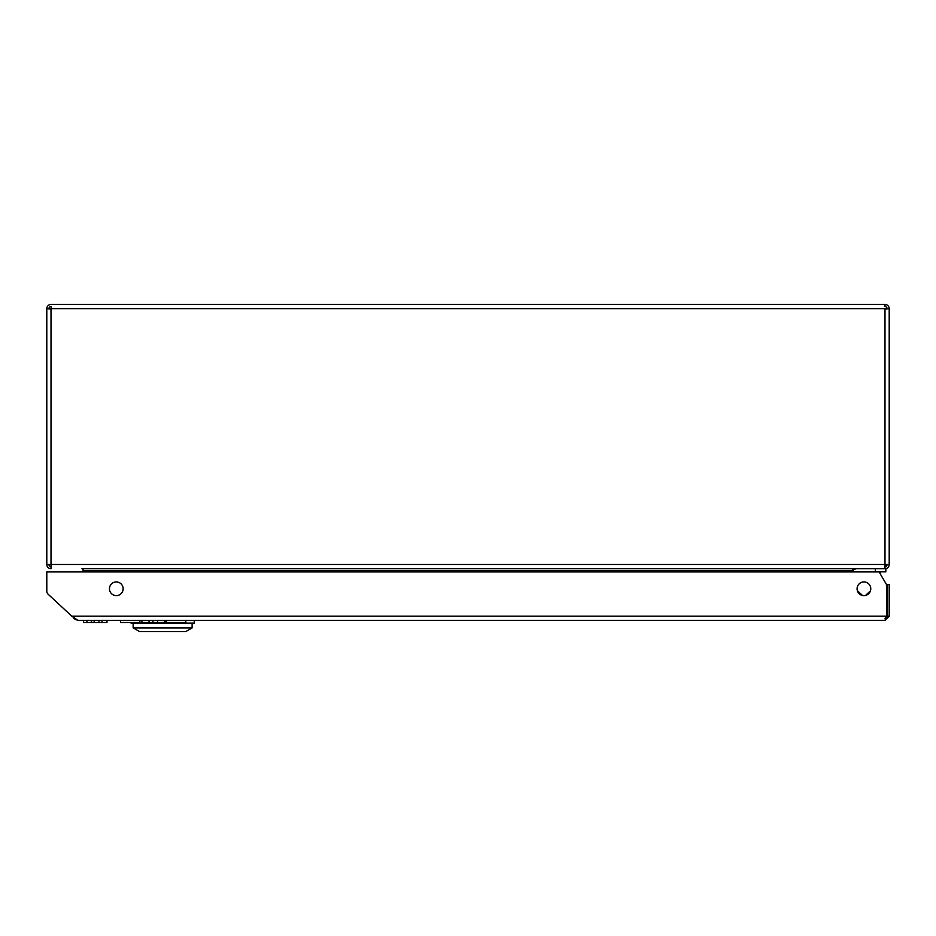 <?xml version="1.0" encoding="UTF-8"?>
<svg xmlns="http://www.w3.org/2000/svg" width="936" height="936" viewBox="0 0 936 936"><rect width="100%" height="100%" fill="white"/><g stroke="black" fill="none" stroke-linecap="round" stroke-linejoin="round"><path stroke-width="1.4" d="M46.8 564.478A4.212 4.212 0 0 0 51.012 568.69L51.012 564.478L46.8 564.478L46.8 308.681A4.212 4.212 0 0 1 51.012 304.469L884.988 304.469L884.988 306.575A2.106 2.106 0 0 1 887.094 308.681L884.988 308.985L889.2 308.681L889.2 564.478L884.988 564.478L884.988 308.681L51.012 308.681L51.012 564.478L884.988 564.478L884.988 568.69A4.212 4.212 0 0 0 889.2 564.478M852.918 569.006A2.106 2.106 0 0 1 854.03 568.69L885.83 568.69L885.83 571.849L857.189 571.849A2.106 2.106 0 0 0 856.627 571.931M884.988 568.69L81.97 568.69A2.106 2.106 0 0 1 83.07 569.006M46.8 308.681L51.012 308.985L46.8 308.681M887.094 308.681L889.2 308.681A4.212 4.212 0 0 0 884.988 304.469L884.988 306.575M48.906 308.681A2.106 2.106 0 0 1 51.012 306.575L51.304 308.681L51.012 306.575M48.906 564.478A2.106 2.106 0 0 0 51.012 566.584M884.988 566.584A2.106 2.106 0 0 0 887.094 564.478M884.988 565.531A5.265 5.265 0 0 0 886.041 564.478M83.07 571.931L83.07 570.796L852.918 570.796L852.918 571.931M83.07 568.69L83.07 570.796M852.918 570.796L852.918 568.69M131.04 622.475L131.04 623.107L194.22 623.107L194.22 620.369L185.819 620.369L185.819 622.475L166.456 622.475L166.456 620.369L165.391 620.369L165.391 622.475L164.455 622.475L164.455 620.369M120.51 620.369L120.51 622.475L139.909 622.475L139.909 620.369L141.909 620.369L141.909 622.475L149.023 622.475L149.023 620.369M133.146 623.107L133.146 627.88L192.114 627.88L192.114 623.107M133.146 627.88L139.464 631.531L185.796 631.531L192.114 627.88M870.445 590.885L865.531 595.425M109.453 588.779A6.844 6.844 0 0 0 116.298 595.624A6.844 6.844 0 0 0 123.142 588.779A6.844 6.844 0 0 0 116.298 581.935A6.844 6.844 0 0 0 109.453 588.779M857.083 588.779A6.844 6.844 0 0 0 863.928 595.624A6.844 6.844 0 0 0 870.772 588.779A6.844 6.844 0 0 0 863.928 581.935A6.844 6.844 0 0 0 857.083 588.779M889.2 616.157L889.2 584.567L887.094 584.567L887.094 616.157L889.2 616.157L884.988 620.369L886.497 616.157L71.756 616.157L48.145 594.231L71.756 616.157L77.945 620.369L75.079 619.234M886.497 616.157L886.497 584.567L879.126 571.931L46.8 571.931L46.8 591.154A4.212 4.212 0 0 0 48.145 594.231M887.094 616.157L884.988 618.263M884.988 620.369L77.945 620.369M75.465 619.562L74.857 619.141M74.073 618.497L73.3 617.76M106.985 620.369L106.985 622.475L106.879 620.369M106.926 622.475L106.926 620.369M164.455 622.475L149.023 622.475M152.954 622.475L152.954 620.369M157.494 622.475L157.494 620.369M106.879 622.475L86.943 622.475L86.943 620.369M91.272 622.475L91.272 620.369M101.989 622.475L101.989 620.369M106.681 622.475L106.681 620.369M86.943 622.475L83.456 622.475L83.456 620.369M106.751 622.475L106.751 620.369M106.798 622.475L106.798 620.369M94.15 622.475L94.15 620.369M98.97 622.475L98.97 620.369M875.3 571.849L875.3 568.69M857.189 568.69A5.265 5.265 0 0 0 852.918 570.866M862.477 595.46L857.353 590.686M880.355 571.849A9.688 9.688 0 0 1 879.793 573.078A9.688 9.688 0 0 0 880.355 571.849A9.688 9.688 0 0 1 879.793 573.078L880.355 571.849M91.564 622.475L91.564 620.369"/></g></svg>
